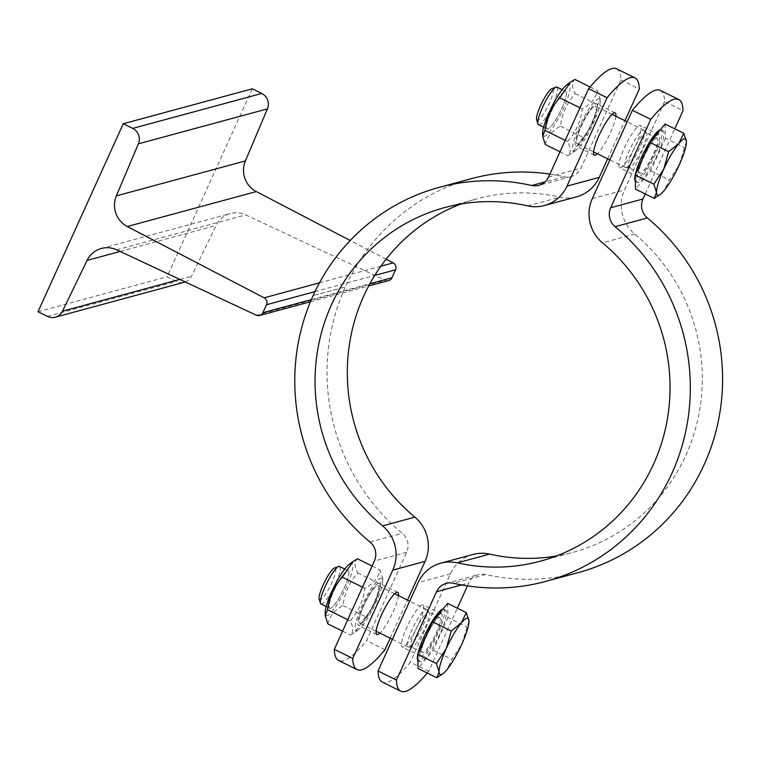 <?xml version="1.0" encoding="UTF-8"?>
<svg xmlns="http://www.w3.org/2000/svg" width="760" height="760" viewBox="0 0 760 760"><rect width="100%" height="100%" fill="white"/><g stroke="black" fill="none" stroke-linecap="round" stroke-linejoin="round"><path stroke-width="0.57" stroke-dasharray="3.8 2.85" d="M386.099 259.198L350.217 240.502M252.301 88.806L167.029 276.792L176.463 281.456A11.771 11.381 -105.1 0 0 184.338 282.245M38 311.724L167.029 276.792M185.259 281.951A11.771 11.381 -105.1 0 0 191.491 276.269L216.106 225.482A23.55 22.771 74.9 0 1 230.413 213.531A23.55 22.771 74.9 0 1 245.717 214.899L385.282 280.269A5.234 5.063 -105.1 0 0 388.683 280.573M471.476 178.638A204.089 197.315 -105.1 0 0 345.344 286.9L313.091 295.64L345.344 286.9A204.089 197.315 -105.1 0 0 402.277 533.311A15.704 15.181 74.9 0 1 406.657 552.264L366.586 640.614A130.825 25.412 -63.7 0 1 338.627 660.497M616.607 68.789A130.825 25.412 -63.7 0 1 620.91 79.942L580.839 168.283A15.704 15.181 74.9 0 1 571.13 176.614A15.704 15.181 74.9 0 1 564.015 176.757A204.089 197.315 -105.1 0 0 549.898 174.116M330.457 608.332A20.928 4.066 -63.7 0 1 336.186 586.045A20.928 4.066 -63.7 0 1 348.954 572.527A20.928 4.066 -63.7 0 1 344.147 588.135A20.928 4.066 -63.7 0 1 331.522 607.772A20.928 4.066 -63.7 0 1 330.457 608.332A20.928 4.066 -63.7 0 1 329.707 608.294A20.928 4.066 -63.7 0 1 334.562 589.332A20.928 4.066 -63.7 0 1 347.51 570.731A20.928 4.066 -63.7 0 1 348.26 570.769A20.928 4.066 -63.7 0 1 348.954 572.527A20.928 4.066 -63.7 0 1 342.627 591.337A20.928 4.066 -63.7 0 1 331.522 607.772A20.928 4.066 -63.7 0 1 330.457 608.332M360.363 623.124A20.928 4.066 116.3 0 0 374.803 601.236A20.928 4.066 116.3 0 0 376.361 586.074A20.928 4.066 116.3 0 0 363.736 605.72A20.928 4.066 116.3 0 0 358.929 621.328A20.928 4.066 116.3 0 0 359.613 623.086A20.928 4.066 116.3 0 0 360.363 623.124A20.928 4.066 116.3 0 0 373.312 604.523A20.928 4.066 116.3 0 0 378.176 585.561A20.928 4.066 116.3 0 0 377.425 585.523A20.928 4.066 116.3 0 0 376.361 586.074A20.928 4.066 116.3 0 0 365.247 602.519A20.928 4.066 116.3 0 0 358.929 621.328A20.928 4.066 116.3 0 0 360.363 623.124M378.49 583.177A23.55 4.569 116.3 0 0 363.926 604.096A23.55 4.569 116.3 0 0 358.454 625.433A23.55 4.569 116.3 0 0 372.998 606.347A23.55 4.569 116.3 0 0 379.335 583.214A23.55 4.569 116.3 0 0 378.49 583.177M349.344 564.224A29.041 5.643 -63.7 0 1 347.177 585.257A29.041 5.643 -63.7 0 1 327.151 615.619A29.041 5.643 -63.7 0 1 325.156 613.13M327.873 623.903C329.593 616.132 334.637 610.014 343.007 605.53C344.603 593.028 349.524 582.179 357.77 572.964C354.331 566.599 354.207 561.868 357.418 558.781M365.588 616.692L354.815 632.301L350.464 635.075C353.666 631.987 353.552 627.256 350.103 620.882C358.349 611.676 363.28 600.827 364.876 588.325C373.245 583.841 378.28 577.723 380 569.952L382.651 578.217L380.361 584.136C378.755 596.628 373.834 607.487 365.588 616.692L343.007 605.53M357.067 630.401A29.041 5.643 116.3 0 0 358.54 629.631A29.041 5.643 116.3 0 0 373.948 606.822A29.041 5.643 116.3 0 0 382.717 580.725A29.041 5.643 116.3 0 0 365.019 599.488A29.041 5.643 116.3 0 0 357.067 630.401M342.57 631.17L350.464 635.075M347.757 619.723L350.103 620.882M362.529 587.167L364.876 588.325M357.77 572.964L380.361 584.136M372.106 566.048L380 569.952M425.742 609.415A20.928 4.066 -63.7 0 1 426.493 609.444A20.928 4.066 -63.7 0 1 426.769 609.672A20.928 4.066 -63.7 0 1 420.859 630.011A20.928 4.066 -63.7 0 1 408.291 647.064A20.928 4.066 -63.7 0 1 407.93 646.978A20.928 4.066 -63.7 0 1 412.794 628.007A20.928 4.066 -63.7 0 1 425.742 609.415M547.903 128.972A20.928 4.066 -63.7 0 1 553.631 106.694A20.928 4.066 -63.7 0 1 566.399 93.166A20.928 4.066 -63.7 0 1 561.592 108.775A20.928 4.066 -63.7 0 1 548.967 128.421A20.928 4.066 -63.7 0 1 547.903 128.972A20.928 4.066 -63.7 0 1 547.153 128.943A20.928 4.066 -63.7 0 1 552.007 109.972A20.928 4.066 -63.7 0 1 564.956 91.38A20.928 4.066 -63.7 0 1 565.706 91.409A20.928 4.066 -63.7 0 1 566.399 93.166A20.928 4.066 -63.7 0 1 560.072 111.977A20.928 4.066 -63.7 0 1 548.967 128.421A20.928 4.066 -63.7 0 1 547.903 128.972M577.809 143.763A20.928 4.066 116.3 0 0 592.249 121.885A20.928 4.066 116.3 0 0 593.807 106.723A20.928 4.066 116.3 0 0 581.181 126.359A20.928 4.066 116.3 0 0 576.375 141.968A20.928 4.066 116.3 0 0 577.068 143.725A20.928 4.066 116.3 0 0 577.809 143.763A20.928 4.066 116.3 0 0 590.758 125.172A20.928 4.066 116.3 0 0 595.621 106.201A20.928 4.066 116.3 0 0 594.871 106.162A20.928 4.066 116.3 0 0 593.807 106.723A20.928 4.066 116.3 0 0 582.692 123.158A20.928 4.066 116.3 0 0 576.375 141.968A20.928 4.066 116.3 0 0 577.809 143.763M576.745 146.11A23.55 4.569 116.3 0 0 591.308 125.21A23.55 4.569 116.3 0 0 596.781 103.854A23.55 4.569 116.3 0 0 582.245 122.92A23.55 4.569 116.3 0 0 575.899 146.072A23.55 4.569 116.3 0 0 576.745 146.11M566.789 84.863A29.041 5.643 -63.7 0 1 564.623 105.896A29.041 5.643 -63.7 0 1 544.597 136.258A29.041 5.643 -63.7 0 1 542.602 133.769M545.319 144.542C547.038 136.781 552.083 130.654 560.452 126.169C562.048 113.677 566.969 102.819 575.216 93.613C571.776 87.238 571.663 82.507 574.864 79.429M583.034 137.341L572.261 152.95L567.91 155.714C571.111 152.627 570.997 147.896 567.549 141.531C575.795 132.316 580.725 121.467 582.322 108.974C590.691 104.49 595.726 98.363 597.445 90.592L600.096 98.857L597.806 104.776C596.201 117.278 591.28 128.126 583.034 137.341L560.452 126.169M574.512 151.05A29.041 5.643 116.3 0 0 575.985 150.28A29.041 5.643 116.3 0 0 591.394 127.461A29.041 5.643 116.3 0 0 600.163 101.365A29.041 5.643 116.3 0 0 582.464 120.137A29.041 5.643 116.3 0 0 574.512 151.05M560.015 151.81L567.91 155.714M565.202 140.372L567.549 141.531M579.975 107.806L582.322 108.974M575.216 93.613L597.806 104.776M590.092 86.953L597.445 90.592M620.91 79.942L639.322 89.043M607.649 158.85L624.957 120.707M461.035 203.993A183.16 177.08 74.9 0 1 476.947 198.844A183.16 177.08 74.9 0 1 559.996 197.153A36.632 35.416 -105.1 0 0 576.602 196.821M390.203 638.21L407.512 600.058M384.987 649.705L366.586 640.614M615.904 116.232A23.55 4.569 -63.7 0 1 608.845 136.088A23.55 4.569 -63.7 0 1 597.35 153.757M398.459 595.583A23.55 4.569 -63.7 0 1 391.4 615.448A23.55 4.569 -63.7 0 1 379.905 633.118M643.188 130.055A20.928 4.066 -63.7 0 1 643.938 130.093A20.928 4.066 -63.7 0 1 644.214 130.321A20.928 4.066 -63.7 0 1 638.305 150.651A20.928 4.066 -63.7 0 1 625.736 167.703A20.928 4.066 -63.7 0 1 625.385 167.618A20.928 4.066 -63.7 0 1 630.239 148.647A20.928 4.066 -63.7 0 1 643.188 130.055M440.61 613.89A23.55 4.569 -63.7 0 1 441.455 613.928A23.55 4.569 -63.7 0 1 435.119 637.061A23.55 4.569 -63.7 0 1 420.584 656.146A23.55 4.569 -63.7 0 1 426.046 634.809A23.55 4.569 -63.7 0 1 440.61 613.89M438.966 617.51A19.513 3.791 -63.7 0 1 439.669 617.538A19.513 3.791 -63.7 0 1 434.416 636.718A19.513 3.791 -63.7 0 1 422.37 652.526A19.513 3.791 -63.7 0 1 426.901 634.847A19.513 3.791 -63.7 0 1 438.966 617.51M339.577 566.475A20.928 4.066 -63.7 0 1 333.944 587.043A20.928 4.066 -63.7 0 1 321.024 604M319.172 599.117A17.717 3.439 116.3 0 0 330.448 585.599A17.717 3.439 116.3 0 0 334.704 567.929M468.977 620.948L461.766 644.318L451.915 659.376L446.823 669.788L441.142 674.984M447.63 603.383L447.982 617.567L466.688 626.819M447.982 617.567L433.219 650.132L418.085 668.505M444.581 610.1A28.785 5.586 -63.7 0 1 445.616 610.147A28.785 5.586 -63.7 0 1 437.865 638.419A28.785 5.586 -63.7 0 1 420.099 661.741A28.785 5.586 -63.7 0 1 426.778 635.664A28.785 5.586 -63.7 0 1 444.581 610.1M433.219 650.132L451.915 659.376M442.88 609.159A28.785 5.586 -63.7 0 1 443.773 609.235A28.785 5.586 -63.7 0 1 436.031 637.517A28.785 5.586 -63.7 0 1 418.256 660.839A28.785 5.586 -63.7 0 1 417.886 660.544M427.984 612.075A19.513 3.791 -63.7 0 1 428.688 612.114A19.513 3.791 -63.7 0 1 428.944 612.322A19.513 3.791 -63.7 0 1 423.434 631.284A19.513 3.791 -63.7 0 1 411.711 647.178A19.513 3.791 -63.7 0 1 411.388 647.102A19.513 3.791 -63.7 0 1 415.919 629.413A19.513 3.791 -63.7 0 1 427.984 612.075M638.865 176.823A23.55 4.569 -63.7 0 1 638.029 176.785A23.55 4.569 -63.7 0 1 644.366 153.634A23.55 4.569 -63.7 0 1 658.901 134.577A23.55 4.569 -63.7 0 1 653.429 155.923A23.55 4.569 -63.7 0 1 638.865 176.823M656.412 138.149A19.513 3.791 -63.7 0 1 657.115 138.187A19.513 3.791 -63.7 0 1 651.861 157.358A19.513 3.791 -63.7 0 1 639.815 173.175A19.513 3.791 -63.7 0 1 644.347 155.486A19.513 3.791 -63.7 0 1 656.412 138.149M557.023 87.124A20.928 4.066 -63.7 0 1 551.399 107.682A20.928 4.066 -63.7 0 1 538.469 124.65M536.617 119.757A17.717 3.439 116.3 0 0 547.894 106.248A17.717 3.439 116.3 0 0 552.149 88.569M686.422 141.588L679.212 164.958L669.361 180.016L664.269 190.427L658.587 195.633M665.076 124.032L665.428 138.215L684.133 147.459M665.428 138.215L650.664 170.772L635.531 189.145M662.026 130.739A28.785 5.586 -63.7 0 1 663.062 130.786A28.785 5.586 -63.7 0 1 655.319 159.068A28.785 5.586 -63.7 0 1 637.545 182.391A28.785 5.586 -63.7 0 1 644.223 156.313A28.785 5.586 -63.7 0 1 662.026 130.739M650.664 170.772L669.361 180.016M660.326 129.798A28.785 5.586 -63.7 0 1 661.219 129.875A28.785 5.586 -63.7 0 1 653.476 158.156A28.785 5.586 -63.7 0 1 635.702 181.478A28.785 5.586 -63.7 0 1 635.332 181.184M645.43 132.725A19.513 3.791 -63.7 0 1 646.133 132.753A19.513 3.791 -63.7 0 1 646.399 132.971A19.513 3.791 -63.7 0 1 640.88 151.934A19.513 3.791 -63.7 0 1 629.156 167.827A19.513 3.791 -63.7 0 1 628.833 167.741A19.513 3.791 -63.7 0 1 633.365 150.062A19.513 3.791 -63.7 0 1 645.43 132.725M660.326 90.402A130.825 25.412 -63.7 0 1 664.63 101.555L683.031 110.656M645.25 193.952L674.785 128.829M467.457 585.884L468.777 582.977A15.704 15.181 74.9 0 1 478.477 574.655A15.704 15.181 74.9 0 1 485.602 574.512A204.089 197.315 -105.1 0 0 578.142 572.631M427.272 673.047A130.825 25.412 116.3 0 0 428.706 671.327L457.339 608.19M428.706 671.327L410.295 662.226A130.825 25.412 -63.7 0 1 382.337 682.119M473.014 554.448A36.632 35.416 -105.1 0 0 450.376 573.876L410.295 662.226M664.63 101.555L624.549 189.895A36.632 35.416 -105.1 0 0 634.771 234.127A183.16 177.08 74.9 0 1 698.858 414.542A183.16 177.08 74.9 0 1 572.669 552.425A183.16 177.08 74.9 0 1 556.329 556.006M422.199 604.789A23.55 4.569 116.3 0 0 407.635 625.708A23.55 4.569 116.3 0 0 402.173 647.045A23.55 4.569 116.3 0 0 416.708 627.959A23.55 4.569 116.3 0 0 423.044 604.827A23.55 4.569 116.3 0 0 422.199 604.789M620.464 167.722A23.55 4.569 116.3 0 0 635.018 146.822A23.55 4.569 116.3 0 0 640.5 125.476A23.55 4.569 116.3 0 0 625.964 144.533A23.55 4.569 116.3 0 0 619.619 167.684A23.55 4.569 116.3 0 0 620.464 167.722M319.447 282.844L380.855 266.219M47.433 316.388L176.463 281.456M179.854 279.414L191.491 276.269M120.156 251.455L216.106 225.482M116.688 249.831L245.717 214.899M256.253 315.2L385.282 280.269M311.334 299.611L369.863 283.765M314.963 291.622L374.727 275.443M564.015 176.757L545.1 181.877M548.577 177.023L580.839 168.283M370.015 542.042L402.277 533.311M406.657 552.264L374.395 561.003M527.734 205.893L559.996 197.153M450.376 573.876L418.114 582.616M592.297 198.636L624.549 189.895M485.602 574.512L453.34 583.243M461.615 584.924L468.777 582.977M634.771 234.127L602.509 242.858M101.374 248.463L230.413 213.531M310.431 301.758L368.666 285.998M382.717 580.725L382.651 578.217M358.54 629.631L354.815 632.301M426.493 609.444L409.706 601.15M394.697 593.731L378.176 585.561M407.93 646.978L392.397 639.293M376.143 631.256L359.613 623.086M600.163 101.365L600.096 98.857M575.985 150.28L572.261 152.95M594.311 155.173L575.899 146.072M615.182 112.955L596.781 103.854M571.13 176.614L538.878 185.345M444.685 207.575L476.947 198.844M397.736 592.315L379.335 583.214M376.865 634.533L358.454 625.433M643.938 130.093L627.152 121.79M612.142 114.37L595.621 106.201M625.385 167.618L609.852 159.942M593.589 151.895L577.068 143.725M348.26 570.769L344.755 569.031M329.707 608.294L326.202 606.565M445.616 610.147L443.773 609.235M420.099 661.741L418.256 660.839M439.669 617.538L428.688 612.114M422.37 652.526L411.388 647.102M428.944 612.322L426.769 609.672M411.711 647.178L408.291 647.064M565.706 91.409L562.2 89.68M547.153 128.943L543.647 127.205M663.062 130.786L661.219 129.875M637.545 182.391L635.702 181.478M657.115 138.187L646.133 132.753M639.815 173.175L628.833 167.741M646.399 132.971L644.214 130.321M629.156 167.827L625.736 167.703M446.224 583.385L478.477 574.655M540.408 561.156L572.669 552.425M441.455 613.928L423.044 604.827M420.584 656.146L402.173 647.045M638.029 176.785L619.619 167.684M658.901 134.567L640.49 125.466"/><path stroke-width="1.14" d="M368.666 285.998L388.683 280.573A5.234 5.063 -105.1 0 0 391.923 277.799L395.542 269.809A5.234 5.063 -105.1 0 0 393.167 262.884L386.099 259.198M350.217 240.502L256.3 191.577A23.55 22.771 74.9 0 1 245.376 160.949L267.416 108.889A11.771 11.381 -105.1 0 0 261.744 93.471L252.301 88.806L123.272 123.737L38 311.724L47.433 316.388A11.771 11.381 -105.1 0 0 62.462 311.201L87.077 260.414A23.55 22.771 74.9 0 1 101.374 248.463A23.55 22.771 74.9 0 1 116.688 249.831L256.253 315.2A5.234 5.063 -105.1 0 0 262.884 312.731L266.513 304.741A5.234 5.063 -105.1 0 0 264.138 297.815L127.271 226.508A23.55 22.771 74.9 0 1 116.346 195.88L138.386 143.82A11.771 11.381 -105.1 0 0 132.706 128.402L123.272 123.737M55.309 317.176L184.338 282.245A11.771 11.381 -105.1 0 0 185.259 281.951M334.324 649.344L352.735 658.445A130.825 25.412 116.3 0 0 357.029 669.598L338.627 660.497A130.825 25.412 -63.7 0 1 334.324 649.344L374.395 561.003A15.704 15.181 -105.1 0 0 370.015 542.042A204.089 197.315 74.9 0 1 313.091 295.64A204.089 197.315 74.9 0 1 439.223 187.368A204.089 197.315 74.9 0 1 531.762 185.487A15.704 15.181 -105.1 0 0 538.878 185.345A15.704 15.181 -105.1 0 0 548.577 177.023L588.658 88.673A130.825 25.412 -63.7 0 1 616.607 68.789L635.018 77.881A130.825 25.412 116.3 0 0 607.059 97.774L588.658 88.673M549.898 174.116A204.089 197.315 -105.1 0 0 471.476 178.638L439.223 187.368M325.233 615.638L325.156 613.13A29.041 5.643 -63.7 0 1 333.925 587.033A29.041 5.643 -63.7 0 1 349.344 564.224L353.058 561.545L342.285 577.163C334.039 586.369 329.118 597.227 327.522 609.719L325.233 615.638L327.873 623.903L342.57 631.17M372.106 566.048L357.418 558.781L353.058 561.545M327.522 609.719L347.757 619.723M342.285 577.163L362.529 587.167M542.678 136.277L542.602 133.769A29.041 5.643 -63.7 0 1 551.37 107.673A29.041 5.643 -63.7 0 1 566.789 84.863L570.503 82.194L559.731 97.802C551.484 107.008 546.563 117.866 544.967 130.359L542.678 136.277L545.319 144.542L560.015 151.81M590.092 86.953L574.864 79.429L570.503 82.194M544.967 130.359L565.202 140.372M559.731 97.802L579.975 107.806M624.957 120.707L639.322 89.043A130.825 25.412 116.3 0 0 635.018 77.881M607.059 97.774L566.989 186.124A36.632 35.416 74.9 0 1 544.35 205.552L576.602 196.821A36.632 35.416 -105.1 0 0 599.241 177.384L607.649 158.85M407.512 600.058L425.058 561.364A36.632 35.416 -105.1 0 0 414.846 517.142A183.16 177.08 74.9 0 1 349.305 345.202A183.16 177.08 74.9 0 1 461.035 203.993M357.029 669.598A130.825 25.412 116.3 0 0 384.987 649.705L390.203 638.21M597.35 153.757A23.55 4.569 -63.7 0 1 595.156 155.211A23.55 4.569 -63.7 0 1 594.311 155.173A23.55 4.569 -63.7 0 1 600.656 132.022A23.55 4.569 -63.7 0 1 615.192 112.955A23.55 4.569 -63.7 0 1 615.904 116.232M544.35 205.552A36.632 35.416 74.9 0 1 527.734 205.893A183.16 177.08 -105.1 0 0 444.685 207.575A183.16 177.08 -105.1 0 0 318.506 345.458A183.16 177.08 -105.1 0 0 382.584 525.872A36.632 35.416 74.9 0 1 392.806 570.105L352.735 658.445M379.905 633.118A23.55 4.569 -63.7 0 1 376.865 634.533A23.55 4.569 -63.7 0 1 382.327 613.197A23.55 4.569 -63.7 0 1 396.891 592.278A23.55 4.569 -63.7 0 1 397.736 592.315A23.55 4.569 -63.7 0 1 398.459 595.583M326.202 606.565L321.024 604A20.928 4.066 -63.7 0 1 320.492 603.278A20.928 4.066 -63.7 0 1 326.658 583.442A20.928 4.066 -63.7 0 1 338.675 566.494A20.928 4.066 -63.7 0 1 338.827 566.438A20.928 4.066 -63.7 0 1 339.577 566.475L344.755 569.031M334.704 567.929A17.717 3.439 116.3 0 0 334.571 567.967A17.717 3.439 116.3 0 0 324.397 582.322A17.717 3.439 116.3 0 0 319.172 599.117L320.492 603.278M442.823 673.778L436.791 677.749L439.08 671.878A31.397 6.099 116.3 0 0 442.823 673.778A31.397 6.099 116.3 0 0 446.823 669.788A31.397 6.099 116.3 0 0 461.766 644.318A31.397 6.099 116.3 0 0 468.977 620.948A31.397 6.099 116.3 0 0 468.967 620.901A31.397 6.099 116.3 0 0 461.234 623.038L466.327 612.636L468.967 620.901M446.281 648.508L451.202 631.009L461.234 623.038A31.397 6.099 116.3 0 0 446.281 648.508A31.397 6.099 116.3 0 0 439.08 671.878L436.43 663.565L446.281 648.508M436.791 677.749L418.085 668.505L417.734 654.322L432.497 621.765L451.202 631.009M417.734 654.322L436.43 663.565M432.497 621.765L447.63 603.383L466.327 612.636M417.82 654.132A28.785 5.586 -63.7 0 1 429.162 626.534A28.785 5.586 -63.7 0 1 442.738 609.188A28.785 5.586 -63.7 0 1 442.88 609.159M417.886 660.544A28.785 5.586 -63.7 0 1 417.734 654.531M543.647 127.205L538.469 124.65A20.928 4.066 -63.7 0 1 537.938 123.918A20.928 4.066 -63.7 0 1 544.103 104.082A20.928 4.066 -63.7 0 1 556.12 87.134A20.928 4.066 -63.7 0 1 556.272 87.087A20.928 4.066 -63.7 0 1 557.023 87.124L562.2 89.68M552.149 88.569A17.717 3.439 116.3 0 0 552.017 88.616A17.717 3.439 116.3 0 0 541.842 102.961A17.717 3.439 116.3 0 0 536.617 119.757L537.938 123.918M660.278 194.417L654.236 198.398L656.526 192.527A31.397 6.099 116.3 0 0 660.278 194.417A31.397 6.099 116.3 0 0 664.269 190.427A31.397 6.099 116.3 0 0 679.212 164.958A31.397 6.099 116.3 0 0 686.422 141.588A31.397 6.099 116.3 0 0 686.422 141.541A31.397 6.099 116.3 0 0 678.68 143.688L683.772 133.275L686.422 141.541M663.727 169.148L668.648 151.648L678.68 143.688A31.397 6.099 116.3 0 0 663.727 169.148A31.397 6.099 116.3 0 0 656.526 192.527L653.875 184.214L663.727 169.148M654.236 198.398L635.531 189.145L635.179 174.961L649.942 142.405L668.648 151.648M635.179 174.961L653.875 184.214M649.942 142.405L665.076 124.032L683.772 133.275M635.265 174.772A28.785 5.586 -63.7 0 1 646.608 147.174A28.785 5.586 -63.7 0 1 660.183 129.827A28.785 5.586 -63.7 0 1 660.326 129.798M635.332 181.184A28.785 5.586 -63.7 0 1 635.179 175.17M674.785 128.829L683.031 110.656A130.825 25.412 116.3 0 0 678.737 99.503A130.825 25.412 116.3 0 0 650.778 119.386L632.367 110.295A130.825 25.412 -63.7 0 1 660.326 90.402L678.737 99.503M650.778 119.386L610.698 207.736A15.704 15.181 -105.1 0 0 615.077 226.689A204.089 197.315 74.9 0 1 686.489 427.728A204.089 197.315 74.9 0 1 545.88 581.362A204.089 197.315 74.9 0 1 453.34 583.243A15.704 15.181 -105.1 0 0 446.224 583.385A15.704 15.181 -105.1 0 0 436.525 591.717L396.445 680.058A130.825 25.412 116.3 0 0 400.748 691.211A130.825 25.412 116.3 0 0 427.272 673.047M545.88 581.362L578.142 572.631A204.089 197.315 -105.1 0 0 718.751 418.998A204.089 197.315 -105.1 0 0 647.339 217.958A15.704 15.181 74.9 0 1 642.96 198.996L645.25 193.952M400.748 691.211L382.337 682.119A130.825 25.412 -63.7 0 1 378.043 670.957L418.114 582.616A36.632 35.416 74.9 0 1 440.752 563.179A36.632 35.416 74.9 0 1 457.358 562.846A183.16 177.08 -105.1 0 0 540.408 561.156A183.16 177.08 -105.1 0 0 666.596 423.282A183.16 177.08 -105.1 0 0 602.509 242.858A36.632 35.416 74.9 0 1 592.297 198.636L632.367 110.295M378.043 670.957L396.445 680.058M457.339 608.19L467.457 585.884M556.329 556.006A183.16 177.08 74.9 0 1 489.62 554.106A36.632 35.416 -105.1 0 0 473.014 554.448L440.752 563.179M127.271 226.508L256.3 191.577M264.138 297.815L319.447 282.844M380.855 266.219L393.167 262.884M116.346 195.88L245.376 160.949M138.386 143.82L267.416 108.889M132.706 128.402L261.744 93.471M62.462 311.201L179.854 279.414M87.077 260.414L120.156 251.455M262.884 312.731L311.334 299.611M369.863 283.765L391.923 277.799M266.513 304.741L314.963 291.622M374.727 275.443L395.542 269.809M545.1 181.877L531.762 185.487M599.241 177.384L566.989 186.124M392.806 570.105L425.058 561.364M414.846 517.142L382.584 525.872M642.96 198.996L610.698 207.736M436.525 591.717L461.615 584.924M615.077 226.689L647.339 217.958M457.358 562.846L489.62 554.106M259.654 315.505L310.431 301.758M409.706 601.15L394.697 593.731M392.397 639.293L376.143 631.256M627.152 121.79L612.142 114.37M609.852 159.942L593.589 151.895M334.571 567.967L338.675 566.494M552.017 88.616L556.12 87.134"/></g></svg>
